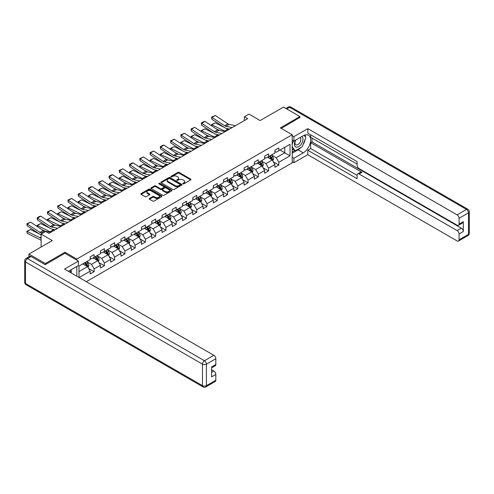 <?xml version="1.0" encoding="UTF-8"?>
<svg xmlns="http://www.w3.org/2000/svg" width="494" height="494" viewBox="0 0 494 494"><rect width="100%" height="100%" fill="white"/><g stroke="black" fill="none" stroke-linecap="round" stroke-linejoin="round"><path stroke-width="0.74" d="M182.947 183.842A0.642 0.37 0 0 0 183.854 183.842L190.715 179.878A0.914 0.525 0 0 0 190.98 179.507A0.914 0.525 0 0 0 190.715 179.137L179.094 172.425A0.914 0.525 0 0 0 177.797 172.425L170.936 176.383A0.642 0.37 0 0 0 171.844 176.908L172.733 176.395A2.921 1.686 0 0 1 176.864 176.395L177.834 176.957A2.921 1.686 0 0 1 178.686 178.149A2.921 1.686 0 0 1 177.834 179.341L176.945 179.853A0.642 0.37 0 0 0 177.846 180.372L178.735 179.859A2.921 1.686 0 0 1 182.866 179.859L183.836 180.421A2.921 1.686 0 0 1 184.694 181.613A2.921 1.686 0 0 1 183.836 182.805L182.947 183.317A0.642 0.37 0 0 0 182.947 183.842L182.947 183.317M149.454 198.446A0.914 0.525 0 0 0 149.188 198.816A0.914 0.525 0 0 0 149.454 199.193L152.714 201.07A0.914 0.525 0 0 0 154.005 201.07L161.624 196.674A0.914 0.525 0 0 0 161.89 196.303A0.914 0.525 0 0 0 161.624 195.927L150.003 189.221A0.914 0.525 0 0 0 148.713 189.221L141.093 193.617A0.914 0.525 0 0 0 140.827 193.988A0.914 0.525 0 0 0 141.093 194.364L145.032 196.637A0.914 0.525 0 0 0 146.323 196.637L149.583 194.753A0.914 0.525 0 0 0 149.849 194.383A0.914 0.525 0 0 0 149.583 194.006L147.632 192.882A2.445 1.408 0 0 1 146.916 191.882A2.445 1.408 0 0 1 148.422 190.579A2.445 1.408 0 0 1 151.084 190.888L158.735 195.303A2.445 1.408 0 0 1 159.451 196.303A2.445 1.408 0 0 1 157.944 197.606A2.445 1.408 0 0 1 155.283 197.297L154.005 196.563A0.914 0.525 0 0 0 152.714 196.563L149.454 198.446L149.454 199.193L152.714 197.322L152.714 196.563M299.951 117.597L299.951 116.572L283.507 107.075L260.159 120.561L248.976 114.102L244.369 116.763L247.661 118.659L48.999 233.353L45.714 231.458L41.107 234.113L41.107 247.025M64.986 253.329L64.986 252.23L45.38 263.549L28.936 254.052L52.29 240.572L41.107 234.113M64.986 252.23L76.823 259.066L292.189 134.726L292.189 162.829L86.333 281.679M299.951 116.572L280.351 127.89L292.189 134.726M172.795 189.48A0.914 0.525 0 0 0 174.086 189.48L181.706 185.083A0.914 0.525 0 0 0 181.971 184.707A0.914 0.525 0 0 0 181.706 184.336L170.084 177.624A0.914 0.525 0 0 0 168.794 177.624L161.174 182.027A0.914 0.525 0 0 0 160.908 182.397A0.914 0.525 0 0 0 161.174 182.768L172.795 189.48M159.198 183.978A0.642 0.37 0 0 1 159.852 184.071L171.653 190.882L164.045 195.278A0.914 0.525 0 0 1 162.754 195.278L151.133 188.566L151.133 187.819A0.914 0.525 0 0 0 150.868 188.195A0.914 0.525 0 0 0 151.133 188.566M151.133 187.819L154.394 185.935A0.914 0.525 0 0 1 155.684 185.935L160.396 188.659A0.914 0.525 0 0 0 161.692 188.659L163.854 187.411A0.914 0.525 0 0 0 164.119 187.041A0.914 0.525 0 0 0 163.854 186.664L158.945 183.83A0.642 0.37 0 0 1 159.852 183.311L171.665 190.134A0.914 0.525 0 0 1 171.931 190.505A0.914 0.525 0 0 1 171.665 190.875L171.665 190.134M28.936 256.794L28.936 254.052M45.38 263.549L45.38 264.574M76.823 276.195L76.823 266.47M76.823 260.165L76.823 259.066M88.636 268.501L94.126 271.675L94.126 268.903L100.443 265.253L100.443 268.026L104.388 265.747L104.388 262.975L110.705 259.331L110.705 262.104L114.651 259.825L114.651 257.053L120.962 253.403L120.962 256.176L124.914 253.897L124.914 251.125L131.225 247.482L131.225 250.254L135.171 247.976L135.171 245.203L141.488 241.56L141.488 244.332L145.434 242.054L145.434 239.281L151.751 235.632L151.751 238.404L155.696 236.126L155.696 233.353L162.013 229.71L162.013 232.483L165.959 230.204L165.959 227.431L172.276 223.782L172.276 226.555L176.222 224.276L176.222 221.503L182.533 217.86L182.533 220.633L186.485 218.354L186.485 215.582L192.796 211.932L192.796 214.705L196.742 212.426L196.742 209.654L203.059 206.01L203.059 208.783L207.005 206.504L207.005 203.732L213.322 200.082L213.322 202.855L217.267 200.576L217.267 197.804L223.584 194.161L223.584 196.933L227.53 194.655L227.53 191.882L233.841 188.239L233.841 191.011L237.793 188.733L237.793 185.96L244.104 182.311L244.104 185.083L248.05 182.805L248.05 180.032L254.367 176.389L254.367 179.161L258.313 176.883L258.313 174.11L264.63 170.461L264.63 173.233L268.575 170.955L268.575 168.182L274.892 164.539L274.892 167.312L278.838 165.033L278.838 162.26L290.021 155.801L290.021 144.26L284.76 147.298L284.76 152.763L290.021 155.801M94.126 271.675L90.18 273.954L90.18 271.181L79.163 277.542M78.997 277.449L78.997 266.093L90.18 259.634L90.18 256.861L94.126 254.583L94.126 257.355L100.443 253.712L100.443 250.94L104.388 248.661L104.388 251.434L110.705 247.784L110.705 245.012L114.651 242.733L114.651 245.506L120.962 241.862L120.962 239.09L124.914 236.811L124.914 239.584L131.225 235.934L131.225 233.162L135.171 230.883L135.171 233.656L141.488 230.013L141.488 227.24L145.434 224.961L145.434 227.734L151.751 224.085L151.751 221.312L155.696 219.033L155.696 221.806L162.013 218.163L162.013 215.39L165.959 213.112L165.959 215.884L172.276 212.241L172.276 209.468L176.222 207.19L176.222 209.962L182.533 206.313L182.533 203.54L186.485 201.262L186.485 204.034L192.796 200.391L192.796 197.619L196.742 195.34L196.742 198.113L203.059 194.463L203.059 191.691L207.005 189.412L207.005 192.185L213.322 188.541L213.322 185.769L217.267 183.49L217.267 186.263L223.584 182.613L223.584 179.841L227.53 177.562L227.53 180.335L233.841 176.691L233.841 173.919L237.793 171.64L237.793 174.413L244.104 170.763L244.104 167.991L248.05 165.712L248.05 168.485L254.367 164.842L254.367 162.069L258.313 159.79L258.313 162.563L264.63 158.92L264.63 156.147L268.575 153.869L268.575 156.641L274.892 152.992L274.892 150.219L278.838 147.941L278.838 150.713L290.021 144.26M93.076 257.961L97.812 260.696L91.495 264.346L86.759 261.61M90.18 258.115L91.495 258.875L94.126 257.355M91.495 264.346L94.126 268.903M97.812 260.696L100.443 265.253M103.332 252.039L108.075 254.774L101.758 258.418L97.022 255.682M100.443 252.193L101.758 252.953L104.388 251.434M101.758 258.418L104.388 262.975M108.075 254.774L110.705 259.331M113.595 246.117L118.332 248.846L112.021 252.496L107.284 249.76M110.705 246.265L112.021 247.025L114.651 245.506M112.021 252.496L114.651 257.053M118.332 248.846L120.962 253.403M123.858 240.189L128.594 242.924L122.277 246.568L117.541 243.838M120.962 240.343L122.277 241.103L124.914 239.584M122.277 246.568L124.914 251.125M128.594 242.924L131.225 247.482M134.121 234.267L138.857 237.003L132.54 240.646L127.804 237.91M131.225 234.415L132.54 235.175L135.171 233.656M132.54 240.646L135.171 245.203M138.857 237.003L141.488 241.56M144.384 228.339L149.12 231.075L142.803 234.724L138.067 231.989M141.488 228.494L142.803 229.253L145.434 227.734M142.803 234.724L145.434 239.281M149.12 231.075L151.751 235.632M154.647 222.417L159.383 225.153L153.066 228.796L148.33 226.061M151.751 222.566L153.066 223.325L155.696 221.806M153.066 228.796L155.696 233.353M159.383 225.153L162.013 229.71M164.903 216.489L169.64 219.225L163.329 222.874L158.593 220.139M162.013 216.644L163.329 217.403L165.959 215.884M163.329 222.874L165.959 227.431M169.64 219.225L172.276 223.782M175.166 210.568L179.902 213.303L173.592 216.946L168.855 214.211M172.276 210.722L173.592 211.481L176.222 209.962M173.592 216.946L176.222 221.503M179.902 213.303L182.533 217.86M185.429 204.639L190.165 207.375L183.848 211.024L179.112 208.289M182.533 204.794L183.848 205.553L186.485 204.034M183.848 211.024L186.485 215.582M190.165 207.375L192.796 211.932M195.692 198.718L200.428 201.453L194.111 205.096L189.375 202.361M192.796 198.872L194.111 199.632L196.742 198.113M194.111 205.096L196.742 209.654M200.428 201.453L203.059 206.01M205.955 192.796L210.691 195.525L204.374 199.175L199.638 196.439M203.059 192.944L204.374 193.704L207.005 192.185M204.374 199.175L207.005 203.732M210.691 195.525L213.322 200.082M216.218 186.868L220.954 189.603L214.637 193.247L209.901 190.517M213.322 187.022L214.637 187.782L217.267 186.263M214.637 193.247L217.267 197.804M220.954 189.603L223.584 194.161M226.474 180.946L231.211 183.682L224.9 187.325L220.163 184.589M223.584 181.094L224.9 181.854L227.53 180.335M224.9 187.325L227.53 191.882M231.211 183.682L233.841 188.239M236.737 175.018L241.473 177.754L235.163 181.403L230.426 178.667M233.841 175.172L235.163 175.932L237.793 174.413M235.163 181.403L237.793 185.96M241.473 177.754L244.104 182.311M247 169.096L251.736 171.832L245.419 175.475L240.683 172.739M244.104 169.244L245.419 170.004L248.05 168.485M245.419 175.475L248.05 180.032M251.736 171.832L254.367 176.389M257.263 163.168L261.999 165.904L255.682 169.553L250.946 166.818M254.367 163.323L255.682 164.082L258.313 162.563M255.682 169.553L258.313 174.11M261.999 165.904L264.63 170.461M267.526 157.246L272.262 159.982L265.945 163.625L261.209 160.89M264.63 157.401L265.945 158.16L268.575 156.641M265.945 163.625L268.575 168.182M272.262 159.982L274.892 164.539M280.024 150.028L284.76 152.763L276.208 157.703L271.472 154.968M274.892 151.473L276.208 152.232L278.838 150.713M276.208 157.703L278.838 162.26M244.369 116.763L244.369 120.561M78.997 271.558L87.549 266.624L82.813 263.889M87.549 266.624L90.18 271.181M273.343 161.859L278.838 165.033M263.086 167.787L268.575 170.955M252.823 173.709L258.313 176.883M242.56 179.637L248.05 182.805M232.297 185.559L237.793 188.733M222.034 191.481L227.53 194.655M211.772 197.409L217.267 200.576M201.515 203.33L207.005 206.504M191.252 209.258L196.742 212.426M180.989 215.18L186.485 218.354M170.726 221.108L176.222 224.276M160.464 227.03L165.959 230.204M150.207 232.958L155.696 236.126M139.944 238.88L145.434 242.054M129.681 244.802L135.171 247.976M119.418 250.73L124.914 253.897M109.155 256.652L114.651 259.825M98.893 262.58L104.388 265.747M183.206 183.929L183.836 183.564A2.921 1.686 0 0 0 184.694 182.372L184.694 181.613M178.686 178.149L178.686 178.908A2.921 1.686 0 0 1 177.834 180.1L177.198 180.464M190.715 179.137L190.715 179.878L179.094 173.184A0.914 0.525 0 0 0 177.797 173.184L171.196 177M181.706 184.336L181.706 185.083L170.084 178.383A0.914 0.525 0 0 0 168.794 178.383L161.186 182.774M180.094 184.966A0.642 0.37 0 0 0 180.094 184.447L169.887 178.556A0.642 0.37 0 0 0 168.985 178.556L168.046 179.1A2.921 1.686 0 0 0 167.194 180.291A2.921 1.686 0 0 0 168.046 181.483L175.024 185.509A2.921 1.686 0 0 0 179.155 185.509L180.094 184.966L180.094 185.725A0.642 0.37 0 0 0 180.279 185.466L180.279 184.707M167.194 180.291L167.194 181.051A2.921 1.686 0 0 0 168.046 182.243L168.046 181.483M180.094 185.725L179.155 186.269A2.921 1.686 0 0 1 175.024 186.269L168.046 182.243M151.145 188.572L154.394 186.695L154.394 185.935M164.119 187.041L164.119 187.8A0.914 0.525 0 0 1 163.854 188.171L161.692 189.418A0.914 0.525 0 0 1 160.396 189.418L155.684 186.695A0.914 0.525 0 0 0 154.394 186.695M165.286 191.481A2.445 1.408 0 0 0 167.954 191.789A2.445 1.408 0 0 0 169.461 190.486A2.445 1.408 0 0 0 168.744 189.486L166.046 187.93A0.914 0.525 0 0 0 164.755 187.93L162.594 189.183A0.914 0.525 0 0 0 162.328 189.554A0.914 0.525 0 0 0 162.594 189.924L165.286 191.481L165.286 192.24A2.445 1.408 0 0 0 167.954 192.549A2.445 1.408 0 0 0 169.461 191.246L169.461 190.486M162.328 189.554L162.328 190.314A0.914 0.525 0 0 0 162.594 190.684L162.594 189.924M165.286 192.24L162.594 190.684M159.451 196.303L159.451 197.063A2.445 1.408 0 0 1 157.944 198.366A2.445 1.408 0 0 1 155.283 198.057L154.005 197.322A0.914 0.525 0 0 0 152.714 197.322M146.916 191.882L146.916 192.641A2.445 1.408 0 0 0 147.632 193.642L147.632 192.882M149.571 194.76L147.632 193.642M161.612 196.68L150.003 189.98A0.914 0.525 0 0 0 148.713 189.98L141.105 194.37L141.093 193.617M272.781 160.883L273.565 158.907A2.464 1.42 -120 0 0 272.774 156.808L271.416 154.999M211.704 125.84L211.537 124.661L215.149 122.876L224.078 127.285M226.295 128.384L227.82 129.132A6.978 4.026 60 0 1 228.654 129.632M269.051 158.129L268.131 156.894M215.149 122.876L211.858 124.778L224.529 131.034A6.978 4.026 60 0 1 225.369 131.528M211.537 124.661L211.932 125.989M219.49 130.447L216.279 128.86M269.378 156.172L270.737 157.987A2.464 1.42 60 0 1 271.441 159.469L272.231 159.012A2.464 1.42 -120 0 0 271.527 157.53L270.169 155.721M269.551 156.073L271.058 158.086A1.254 0.722 60 0 1 271.286 158.469L272.231 159.012M232.18 127.594L225.894 126.303A4.65 2.686 60 0 1 224.647 125.76L211.975 117.387L211.858 119.208L224.529 127.588A6.978 4.026 -120 0 0 226.4 128.403L229.63 129.07M235.471 125.698L229.185 124.408A4.65 2.686 60 0 1 227.938 123.858L215.267 115.485L211.975 117.387L211.58 117.084L215.267 115.485M211.858 119.208L211.58 117.084M295.529 140.203A6.045 3.489 120 0 0 296.567 147.187A6.045 3.489 120 0 0 302.025 142.865A6.045 3.489 120 0 0 301.883 136.535M295.869 140.006A4.137 2.39 120 0 0 295.857 144.81A4.137 2.39 120 0 0 296.462 144.995A4.137 2.39 120 0 0 300.247 141.945A4.137 2.39 120 0 0 299.994 137.641A4.137 2.39 120 0 0 299.982 137.635M304.187 135.276L305.805 137.573L302.254 146.724L295.153 150.824L292.189 148.836M295.153 150.824L292.189 146.613M292.189 144.254L293.492 140.907M69.975 270.428L71.494 273.114M292.189 140.154L293.899 141.142L293.899 136.659L307.781 128.65L457.104 214.859L466.509 209.425L289.558 107.266L286.699 108.921M293.899 141.142L303.242 135.751A10.467 6.045 120 0 1 308.472 135.233A10.467 6.045 120 0 1 310.078 143.618A10.467 6.045 120 0 1 303.242 152.844L293.899 158.234L293.899 162.717L307.781 154.702L307.781 150.219L357.119 178.704L357.119 175.135A2.791 1.612 -120 0 1 357.693 173.857A2.791 1.612 -120 0 1 359.089 173.993L457.104 230.581L461.31 228.154A2.791 1.612 60 0 1 463.286 231.569L463.286 221.621A2.791 1.612 60 0 1 462.705 222.899L458.5 225.326A2.791 1.612 -120 0 0 459.074 224.048L459.074 218.274A2.791 1.612 -120 0 0 457.104 214.859M311.992 138.067L311.992 141.939L310.677 142.698L310.677 148.552L307.781 150.219M310.677 134.8L310.677 137.307L357.119 164.119M458.5 225.326A2.791 1.612 -120 0 1 457.104 225.19L359.089 168.602A2.791 1.612 -120 0 1 357.119 165.181L357.119 161.612L307.781 133.127L307.781 128.65M292.189 135.677L293.899 136.659M292.189 161.729L293.899 162.717M292.189 157.246L293.899 158.234M307.781 154.702L457.104 240.911A2.791 1.612 -120 0 0 458.5 241.047A2.791 1.612 -120 0 0 459.074 239.775L459.074 234.002A2.791 1.612 -120 0 0 457.104 230.581M299.951 117.368L281.24 128.403M310.677 142.698L361.985 172.326L359.089 173.993M311.992 141.939L461.31 228.154M310.677 148.552L357.119 175.364M357.693 173.857L360.589 172.184A2.791 1.612 60 0 1 361.985 172.326M292.189 153.22L298.043 149.843A10.467 6.045 120 0 0 300.945 147.484M303.026 144.742A10.467 6.045 120 0 0 305.28 138.938M305.446 137.06A10.467 6.045 120 0 0 305.187 134.93M292.189 152.004L294.69 150.559M292.189 149.725L292.72 149.423M31.042 256.522L27.491 258.572A2.791 1.612 -120 0 0 26.096 258.43L29.646 256.38A2.791 1.612 60 0 1 31.042 256.522L45.189 264.685L64.918 253.292L78.404 261.079L78.404 265.562L69.061 270.953A10.467 6.045 120 0 0 68.431 271.348M78.404 261.079L64.523 269.088L213.846 355.303A2.791 1.612 60 0 1 215.822 358.718L215.822 364.492A2.791 1.612 60 0 1 215.242 365.77L211.611 367.863M71.235 272.219L71.235 269.699M211.611 372.315L213.846 371.025A2.791 1.612 60 0 1 215.822 374.44L215.822 380.213A2.791 1.612 60 0 1 215.242 381.492L205.837 386.926A2.791 1.612 -120 0 0 206.412 385.647L215.822 380.213M215.822 364.492L211.611 366.925L211.611 376.873L215.822 374.44M213.846 371.025L211.611 369.734M262.518 166.805L263.302 164.835A2.464 1.42 -120 0 0 262.512 162.736L261.153 160.921M201.441 131.762L201.274 130.583L204.887 128.804L213.816 133.213M216.032 134.306L217.558 135.06A6.978 4.026 60 0 1 218.397 135.554M258.788 164.051L257.868 162.822M204.887 128.804L201.595 130.7L214.266 136.955A6.978 4.026 60 0 1 215.106 137.456M201.274 130.583L201.669 131.917M209.228 136.375L206.017 134.788M259.115 162.1L260.474 163.909A2.464 1.42 60 0 1 261.178 165.397L261.968 164.94A2.464 1.42 -120 0 0 261.264 163.458L259.906 161.643M259.288 162.001L260.795 164.008A1.254 0.722 60 0 1 261.023 164.391L261.968 164.94M252.255 172.727L253.039 170.757A2.464 1.42 -120 0 0 252.249 168.658L250.896 166.849M191.178 137.69L191.011 136.505L194.624 134.726L203.553 139.135M205.77 140.228L207.295 140.981A6.978 4.026 60 0 1 208.135 141.482M248.525 169.979L247.605 168.744M194.624 134.726L191.332 136.622L204.003 142.883A6.978 4.026 60 0 1 204.843 143.377M191.011 136.505L191.406 137.838M198.965 142.297L195.754 140.71M248.853 168.022L250.211 169.837A2.464 1.42 60 0 1 250.921 171.319L251.705 170.862A2.464 1.42 -120 0 0 251.001 169.38L249.643 167.571M249.025 167.923L250.532 169.936A1.254 0.722 60 0 1 250.761 170.319L251.705 170.862M221.917 133.522L215.631 132.231A4.65 2.686 60 0 1 214.384 131.682L201.713 123.309L201.595 125.136L214.266 133.51A6.978 4.026 -120 0 0 216.137 134.331L219.367 134.992M225.208 131.62L218.922 130.33A4.65 2.686 60 0 1 217.675 129.786L205.004 121.413L201.713 123.309L201.317 123.012L203.621 121.678L205.004 121.413M201.595 125.136L201.317 123.012M211.66 139.444L205.368 138.153A4.65 2.686 60 0 1 204.121 137.61L191.456 129.237L191.332 131.058L204.003 139.432A6.978 4.026 -120 0 0 205.875 140.253L209.11 140.92M214.946 137.548L208.659 136.258A4.65 2.686 60 0 1 207.412 135.708L194.741 127.335L191.456 129.237L191.061 128.934L194.741 127.335M191.332 131.058L191.061 128.934M241.992 178.655L242.776 176.685A2.464 1.42 -120 0 0 241.992 174.586L240.634 172.77M180.915 143.612L180.748 142.433L184.361 140.648L193.29 145.063M195.507 146.156L197.032 146.909A6.978 4.026 60 0 1 197.872 147.403M238.269 175.901L237.342 174.672M184.361 140.648L181.076 142.55L193.741 148.805A6.978 4.026 60 0 1 194.58 149.305M180.748 142.433L181.144 143.766M188.702 148.225L185.491 146.638M238.596 173.95L239.948 175.759A2.464 1.42 60 0 1 240.658 177.241L241.449 176.79A2.464 1.42 -120 0 0 240.739 175.308L239.38 173.493M238.763 173.851L240.269 175.858A1.254 0.722 60 0 1 240.498 176.241L241.449 176.79M231.735 184.577L232.513 182.607A2.464 1.42 -120 0 0 231.729 180.508L230.371 178.698M170.652 149.534L170.486 148.354L174.098 146.576L183.033 150.985M185.25 152.078L186.769 152.831A6.978 4.026 60 0 1 187.609 153.331M228.006 181.823L227.079 180.594M174.098 146.576L170.813 148.472L183.484 154.733A6.978 4.026 60 0 1 184.318 155.227M170.486 148.354L170.887 149.688M178.445 154.147L175.228 152.56M228.333 179.872L229.691 181.687A2.464 1.42 60 0 1 230.395 183.169L231.186 182.712A2.464 1.42 -120 0 0 230.476 181.23L229.123 179.415M228.506 179.773L230.006 181.786A1.254 0.722 60 0 1 230.235 182.169L231.186 182.712M221.473 190.505L222.251 188.535A2.464 1.42 -120 0 0 221.466 186.436L220.108 184.62M160.396 155.462L160.223 154.282L163.841 152.498L172.77 156.907M174.987 158.006L176.506 158.759A6.978 4.026 60 0 1 177.346 159.253M217.743 187.751L216.823 186.522M163.841 152.498L160.55 154.4L173.221 160.655A6.978 4.026 60 0 1 174.061 161.155M160.223 154.282L160.624 155.61M168.182 160.068L164.971 158.488M218.07 185.8L219.429 187.609A2.464 1.42 60 0 1 220.133 189.091L220.923 188.64A2.464 1.42 -120 0 0 220.219 187.152L218.861 185.343M218.243 185.701L219.75 187.708A1.254 0.722 60 0 1 219.978 188.091L220.923 188.64M201.398 145.372L195.111 144.081A4.65 2.686 60 0 1 193.864 143.532L181.193 135.158L181.076 136.986L193.741 145.36A6.978 4.026 -120 0 0 195.612 146.181L198.847 146.842M204.683 143.47L198.397 142.179A4.65 2.686 60 0 1 197.149 141.636L184.478 133.263L181.193 135.158L180.798 134.856L184.478 133.263M181.076 136.986L180.798 134.856M191.135 151.294L184.849 150.003A4.65 2.686 60 0 1 183.601 149.46L170.93 141.086L170.813 142.908L183.484 151.281A6.978 4.026 -120 0 0 185.349 152.103L188.584 152.763M194.426 149.398L188.134 148.107A4.65 2.686 60 0 1 186.886 147.558L174.221 139.185L170.93 141.086L170.535 140.784L174.221 139.185M170.813 142.908L170.535 140.784M180.872 157.216L174.586 155.931A4.65 2.686 60 0 1 173.338 155.382L160.667 147.008L160.55 148.836L173.221 157.209A6.978 4.026 -120 0 0 175.092 158.024L178.322 158.691M184.163 155.32L177.877 154.029A4.65 2.686 60 0 1 176.63 153.486L163.959 145.113L160.667 147.008L160.272 146.706L162.575 145.378L163.959 145.113M160.55 148.836L160.272 146.706M211.21 196.427L211.994 194.457A2.464 1.42 -120 0 0 211.204 192.357L209.845 190.548M150.133 161.384L149.966 160.204L153.578 158.426L162.507 162.835M164.724 163.928L166.25 164.681A6.978 4.026 60 0 1 167.083 165.175M207.48 193.673L206.56 192.444M153.578 158.426L150.287 160.322L162.958 166.583A6.978 4.026 60 0 1 163.798 167.077M149.966 160.204L150.361 161.538M157.919 165.996L154.708 164.409M207.807 191.721L209.166 193.537A2.464 1.42 60 0 1 209.87 195.019L210.66 194.562A2.464 1.42 -120 0 0 209.956 193.08L208.598 191.264M207.98 191.623L209.487 193.636A1.254 0.722 60 0 1 209.715 194.012L210.66 194.562M170.609 163.144L164.323 161.853A4.65 2.686 60 0 1 163.076 161.31L150.404 152.936L150.287 154.758L162.958 163.131A6.978 4.026 -120 0 0 164.829 163.952L168.059 164.613M173.9 161.242L167.614 159.957A4.65 2.686 60 0 1 166.367 159.408L153.696 151.034L150.404 152.936L150.009 152.634L153.696 151.034M150.287 154.758L150.009 152.634M200.947 202.355L201.731 200.379A2.464 1.42 -120 0 0 200.941 198.279L199.588 196.47M139.87 167.312L139.703 166.132L143.316 164.348L152.245 168.757M154.461 169.856L155.987 170.603A6.978 4.026 60 0 1 156.826 171.103M197.217 199.601L196.297 198.366M143.316 164.348L140.024 166.25L152.695 172.505A6.978 4.026 60 0 1 153.535 172.999M139.703 166.132L140.098 167.46M147.657 171.918L144.446 170.331M197.544 197.649L198.903 199.459A2.464 1.42 60 0 1 199.607 200.941L200.397 200.484A2.464 1.42 -120 0 0 199.693 199.002L198.335 197.192M197.717 197.551L199.224 199.557A1.254 0.722 60 0 1 199.453 199.94L200.397 200.484M160.346 169.065L154.06 167.781A4.65 2.686 60 0 1 152.813 167.231L140.142 158.858L140.024 160.686L152.695 169.059A6.978 4.026 -120 0 0 154.566 169.874L157.802 170.541M163.638 167.17L157.351 165.879A4.65 2.686 60 0 1 156.104 165.336L143.433 156.956L140.142 158.858L139.746 158.555L143.433 156.956M140.024 160.686L139.746 158.555M190.684 208.277L191.468 206.307A2.464 1.42 -120 0 0 190.684 204.207L189.326 202.392M129.607 173.233L129.44 172.054L133.053 170.276L141.982 174.685M144.199 175.778L145.724 176.531A6.978 4.026 60 0 1 146.564 177.025M186.954 205.523L186.034 204.294M133.053 170.276L129.761 172.171L142.433 178.427A6.978 4.026 60 0 1 143.272 178.927M129.44 172.054L129.836 173.388M137.394 177.846L134.183 176.259M187.282 203.571L188.64 205.387A2.464 1.42 60 0 1 189.35 206.869L190.134 206.412A2.464 1.42 -120 0 0 189.43 204.93L188.072 203.114M187.454 203.472L188.961 205.485A1.254 0.722 60 0 1 189.19 205.862L190.134 206.412M150.09 174.993L143.797 173.703A4.65 2.686 60 0 1 142.556 173.153L129.885 164.78L129.761 166.608L142.433 174.981A6.978 4.026 -120 0 0 144.304 175.802L147.539 176.463M153.375 173.091L147.089 171.801A4.65 2.686 60 0 1 145.841 171.257L133.17 162.884L129.885 164.78L129.49 164.483L131.787 163.15L133.17 162.884M129.761 166.608L129.49 164.483M180.421 214.205L181.205 212.229A2.464 1.42 -120 0 0 180.421 210.129L179.063 208.32M119.344 179.161L119.178 177.982L122.79 176.197L131.719 180.606M133.942 181.706L135.461 182.453A6.978 4.026 60 0 1 136.301 182.953M176.698 211.451L175.771 210.216M122.79 176.197L119.505 178.099L132.176 184.355A6.978 4.026 60 0 1 133.01 184.849M119.178 177.982L119.573 179.31M127.131 183.768L123.92 182.181M177.025 209.493L178.377 211.309A2.464 1.42 60 0 1 179.087 212.791L179.878 212.334A2.464 1.42 -120 0 0 179.168 210.852L177.809 209.042M177.192 209.394L178.698 211.407A1.254 0.722 60 0 1 178.927 211.79L179.878 212.334M139.827 180.915L133.541 179.625A4.65 2.686 60 0 1 132.293 179.081L119.622 170.708L119.505 172.53L132.176 180.909A6.978 4.026 -120 0 0 134.041 181.724L137.276 182.391M143.112 179.019L136.826 177.729A4.65 2.686 60 0 1 135.578 177.179L122.907 168.806L119.622 170.708L119.227 170.405L122.907 168.806M119.505 172.53L119.227 170.405M170.164 220.126L170.943 218.157A2.464 1.42 -120 0 0 170.158 216.057L168.8 214.242M109.081 185.083L108.915 183.904L112.527 182.119L121.462 186.534M123.679 187.627L125.198 188.381A6.978 4.026 60 0 1 126.038 188.875M166.435 217.372L165.509 216.144M112.527 182.119L109.242 184.021L121.913 190.276A6.978 4.026 60 0 1 122.753 190.777M108.915 183.904L109.316 185.238M116.874 189.696L113.663 188.109M166.762 215.421L168.121 217.23A2.464 1.42 60 0 1 168.825 218.719L169.615 218.262A2.464 1.42 -120 0 0 168.911 216.78L167.552 214.964M166.935 215.322L168.442 217.329A1.254 0.722 60 0 1 168.664 217.712L169.615 218.262M129.564 186.843L123.278 185.553A4.65 2.686 60 0 1 122.03 185.003L109.359 176.63L109.242 178.458L121.913 186.831A6.978 4.026 -120 0 0 123.778 187.652L127.014 188.313M132.855 184.941L126.563 183.651A4.65 2.686 60 0 1 125.322 183.107L112.651 174.734L109.359 176.63L108.964 176.333L111.267 175L112.651 174.734M109.242 178.458L108.964 176.333M159.902 226.048L160.68 224.078A2.464 1.42 -120 0 0 159.895 221.979L158.537 220.17M98.825 191.011L98.652 189.826L102.27 188.047L111.199 192.456M113.416 193.549L114.941 194.303A6.978 4.026 60 0 1 115.775 194.803M156.172 223.3L155.252 222.065M102.27 188.047L98.979 189.943L111.65 196.204A6.978 4.026 60 0 1 112.49 196.698M98.652 189.826L99.053 191.159M106.611 195.618L103.4 194.031M156.499 221.343L157.858 223.158A2.464 1.42 60 0 1 158.562 224.64L159.352 224.183A2.464 1.42 -120 0 0 158.648 222.701L157.29 220.892M156.672 221.244L158.179 223.257A1.254 0.722 60 0 1 158.407 223.64L159.352 224.183M119.301 192.765L113.015 191.474A4.65 2.686 60 0 1 111.768 190.931L99.096 182.558L98.979 184.379L111.65 192.753A6.978 4.026 -120 0 0 113.521 193.574L116.751 194.241M122.592 190.869L116.306 189.579A4.65 2.686 60 0 1 115.059 189.029L102.388 180.656L99.096 182.558L98.701 182.255L102.388 180.656M98.979 184.379L98.701 182.255M149.639 231.976L150.423 230.006A2.464 1.42 -120 0 0 149.633 227.907L148.274 226.091M88.562 196.933L88.395 195.754L92.008 193.969L100.937 198.384M103.153 199.477L104.679 200.231A6.978 4.026 60 0 1 105.518 200.725M145.909 229.222L144.989 227.993M92.008 193.969L88.716 195.871L101.387 202.126A6.978 4.026 60 0 1 102.227 202.626M88.395 195.754L88.79 197.087M96.349 201.546L93.138 199.959M146.236 227.271L147.595 229.08A2.464 1.42 60 0 1 148.299 230.562L149.089 230.111A2.464 1.42 -120 0 0 148.385 228.629L147.027 226.814M146.409 227.172L147.916 229.179A1.254 0.722 60 0 1 148.144 229.562L149.089 230.111M109.038 198.693L102.752 197.402A4.65 2.686 60 0 1 101.505 196.853L88.834 188.48L88.716 190.307L101.387 198.681A6.978 4.026 -120 0 0 103.258 199.502L106.488 200.163M112.329 196.791L106.043 195.501A4.65 2.686 60 0 1 104.796 194.957L92.125 186.584L88.834 188.48L88.438 188.177L90.742 186.849L92.125 186.584M88.716 190.307L88.438 188.177M139.376 237.898L140.16 235.928A2.464 1.42 -120 0 0 139.37 233.829L138.017 232.019M78.299 202.855L78.132 201.676L81.745 199.897L90.674 204.306M92.891 205.399L94.416 206.152A6.978 4.026 60 0 1 95.256 206.653M135.646 235.144L134.726 233.915M81.745 199.897L78.453 201.793L91.124 208.054A6.978 4.026 60 0 1 91.964 208.548M78.132 201.676L78.527 203.009M86.086 207.468L82.875 205.881M135.974 233.193L137.332 235.008A2.464 1.42 60 0 1 138.036 236.49L138.826 236.033A2.464 1.42 -120 0 0 138.122 234.551L136.764 232.736M136.146 233.094L137.653 235.107A1.254 0.722 60 0 1 137.882 235.49L138.826 236.033M98.781 204.615L92.489 203.324A4.65 2.686 60 0 1 91.242 202.781L78.577 194.408L78.453 196.229L91.124 204.602A6.978 4.026 -120 0 0 92.996 205.424L96.231 206.084M102.067 202.713L95.78 201.429A4.65 2.686 60 0 1 94.533 200.879L81.862 192.506L78.577 194.408L78.182 194.105L81.862 192.506M78.453 196.229L78.182 194.105M129.113 243.826L129.897 241.85A2.464 1.42 -120 0 0 129.113 239.757L127.755 237.941M68.036 208.783L67.869 207.603L71.482 205.819L80.411 210.228M82.628 211.327L84.153 212.08A6.978 4.026 60 0 1 84.993 212.574M125.383 241.072L124.463 239.843M71.482 205.819L68.191 207.721L80.862 213.976A6.978 4.026 60 0 1 81.701 214.476M67.869 207.603L68.265 208.931M75.823 213.389L72.612 211.809M125.717 239.121L127.069 240.93A2.464 1.42 60 0 1 127.779 242.412L128.564 241.961A2.464 1.42 -120 0 0 127.86 240.473L126.501 238.664M125.884 239.022L127.39 241.029A1.254 0.722 60 0 1 127.619 241.412L128.564 241.961M88.519 210.537L82.226 209.252A4.65 2.686 60 0 1 80.985 208.703L68.314 200.329L68.191 202.157L80.862 210.53A6.978 4.026 -120 0 0 82.733 211.346L85.968 212.012M91.804 208.641L85.518 207.35A4.65 2.686 60 0 1 84.27 206.807L71.599 198.434L68.314 200.329L67.919 200.027L71.599 198.434M68.191 202.157L67.919 200.027M118.85 249.748L119.634 247.778A2.464 1.42 -120 0 0 118.85 245.679L117.492 243.863M57.773 214.705L57.607 213.525L61.219 211.747L70.154 216.156M72.371 217.249L73.89 218.002A6.978 4.026 60 0 1 74.73 218.496M115.127 246.994L114.2 245.765M61.219 211.747L57.934 213.643L70.605 219.904A6.978 4.026 60 0 1 71.439 220.398M57.607 213.525L58.008 214.859M65.566 219.317L62.349 217.731M115.454 245.043L116.812 246.858A2.464 1.42 60 0 1 117.516 248.34L118.307 247.883A2.464 1.42 -120 0 0 117.597 246.401L116.244 244.586M115.627 244.944L117.127 246.957A1.254 0.722 60 0 1 117.356 247.333L118.307 247.883M78.256 216.465L71.97 215.174A4.65 2.686 60 0 1 70.722 214.631L58.051 206.257L57.934 208.079L70.605 216.452A6.978 4.026 -120 0 0 72.47 217.274L75.706 217.934M81.547 214.563L75.255 213.278A4.65 2.686 60 0 1 74.007 212.729L61.342 204.355L58.051 206.257L57.656 205.955L61.342 204.355M57.934 208.079L57.656 205.955M108.594 255.676L109.372 253.7A2.464 1.42 -120 0 0 108.587 251.6L107.229 249.791M47.517 220.633L47.344 219.453L50.956 217.669L59.891 222.078M62.108 223.177L63.627 223.924A6.978 4.026 60 0 1 64.467 224.424M104.864 252.922L103.938 251.687M50.956 217.669L47.671 219.571L60.342 225.826A6.978 4.026 60 0 1 61.182 226.32M47.344 219.453L47.745 220.781M55.303 225.239L52.092 223.652M105.191 250.971L106.55 252.78A2.464 1.42 60 0 1 107.254 254.262L108.044 253.805A2.464 1.42 -120 0 0 107.34 252.323L105.982 250.514M105.364 250.872L106.871 252.879A1.254 0.722 60 0 1 107.099 253.261L108.044 253.805M67.993 222.386L61.707 221.096A4.65 2.686 60 0 1 60.459 220.552L47.788 212.179L47.671 214.007L60.342 222.38A6.978 4.026 -120 0 0 62.213 223.195L65.443 223.862M71.284 220.491L64.992 219.2A4.65 2.686 60 0 1 63.751 218.657L51.08 210.277L47.788 212.179L47.393 211.877L51.08 210.277M47.671 214.007L47.393 211.877M98.331 261.598L99.115 259.628A2.464 1.42 -120 0 0 98.325 257.528L96.966 255.713M37.254 226.555L37.087 225.375L40.699 223.597L49.628 228.006M51.845 229.099L53.371 229.852A6.978 4.026 60 0 1 54.204 230.346M94.601 258.844L93.681 257.615M40.699 223.597L37.408 225.492L50.079 231.748A6.978 4.026 60 0 1 50.919 232.248M37.087 225.375L37.482 226.709M45.04 231.167L41.829 229.58M94.928 256.892L96.287 258.708A2.464 1.42 60 0 1 96.991 260.19L97.781 259.733A2.464 1.42 -120 0 0 97.077 258.251L95.719 256.435M95.101 256.794L96.608 258.807A1.254 0.722 60 0 1 96.836 259.183L97.781 259.733M57.73 228.314L51.444 227.024A4.65 2.686 60 0 1 50.197 226.474L37.525 218.101L37.408 219.929L50.079 228.302A6.978 4.026 -120 0 0 51.95 229.123L55.18 229.784M61.021 226.413L54.735 225.122A4.65 2.686 60 0 1 53.488 224.579L40.817 216.205L37.525 218.101L37.13 217.805L39.434 216.471L40.817 216.205M37.408 219.929L37.13 217.805M88.068 267.526L88.852 265.55A2.464 1.42 -120 0 0 88.062 263.45L86.703 261.641M30.437 229.519L27.145 231.42L27.263 233.378L26.824 231.303L30.437 229.519L39.366 233.928M84.338 264.772L83.418 263.537M26.824 231.303L39.816 237.676A6.978 4.026 60 0 1 41.107 238.509M41.107 240.461A4.65 2.686 -120 0 0 39.934 239.639L27.263 233.378M84.665 262.814L86.024 264.63A2.464 1.42 60 0 1 86.728 266.112L87.518 265.655A2.464 1.42 -120 0 0 86.814 264.173L85.456 262.363M84.838 262.715L86.345 264.728A1.254 0.722 60 0 1 86.573 265.111L87.518 265.655M42.614 233.242L41.181 232.946A4.65 2.686 60 0 1 39.934 232.402L27.263 224.029L27.145 225.851L39.816 234.23A6.978 4.026 -120 0 0 41.107 234.885M50.759 232.341L44.472 231.05A4.65 2.686 60 0 1 43.225 230.5L30.554 222.127L27.263 224.029L26.867 223.726L30.554 222.127M27.145 225.851L26.867 223.726M183.836 183.564L183.836 182.805M176.945 180.372L176.945 179.853M177.834 180.1L177.834 179.341M170.936 176.908L170.936 176.383M177.797 173.184L177.797 172.425M179.094 173.184L179.094 172.425M161.174 182.768L161.174 182.027M168.794 178.383L168.794 177.624M170.084 178.383L170.084 177.624M175.024 186.269L175.024 185.509M179.155 186.269L179.155 185.509M155.684 186.695L155.684 185.935M160.396 189.418L160.396 188.659M161.692 189.418L161.692 188.659M163.854 188.171L163.854 187.411M159.852 184.071L159.852 183.311M154.005 197.322L154.005 196.563M155.283 198.057L155.283 197.297M149.583 194.753L149.583 194.006M148.713 189.98L148.713 189.221M150.003 189.98L150.003 189.221M161.624 196.674L161.624 195.927M272.015 159.84L273.546 158.957M271.527 157.53L272.774 156.808M269.773 158.543L270.737 157.987M227.82 129.132L224.529 131.034M225.894 126.303L229.185 124.408M224.647 125.76L227.938 123.858M459.074 224.048L463.286 221.621M463.286 231.569L459.074 234.002M459.074 239.775L468.485 234.341L468.485 212.846L459.074 218.274M298.043 149.843L303.242 152.844M468.485 234.341A2.791 1.612 60 0 1 467.904 235.619A2.791 2.791 0 0 0 469.3 233.205A2.791 1.612 180 0 1 468.485 234.341M468.485 212.846A2.791 1.612 0 0 0 469.3 211.704A2.791 2.791 0 0 0 467.904 209.289A2.791 1.612 -60 0 0 466.509 209.425A2.791 1.612 60 0 1 468.485 212.846M285.884 108.445L288.163 107.13A2.791 1.612 60 0 1 289.558 107.266A2.791 1.612 -60 0 1 290.954 107.13L467.904 209.289M26.096 258.43A2.791 2.791 0 0 0 24.7 260.851A2.791 1.612 180 0 0 25.515 261.987A2.791 1.612 -60 0 1 27.491 258.572L204.442 360.731A2.791 1.612 -60 0 0 202.466 364.152L25.515 261.987L25.515 283.482L202.466 385.647L202.466 364.152A2.791 1.612 -0 0 0 206.412 364.152L206.412 385.647A2.791 1.612 180 0 1 202.466 385.647A2.791 1.612 -60 0 0 203.046 386.926A2.791 2.791 0 0 0 205.837 386.926M215.822 358.718L206.412 364.152A2.791 1.612 -120 0 0 204.442 360.731L213.846 355.303M26.096 284.76A2.791 1.612 -60 0 1 25.515 283.482A2.791 1.612 -0 0 1 24.7 282.346A2.791 2.791 0 0 0 26.096 284.76L203.046 386.926M261.752 165.762L263.283 164.879M261.264 163.458L262.512 162.736M259.511 164.471L260.474 163.909M217.558 135.06L214.266 136.955M251.495 171.69L253.021 170.807M251.001 169.38L252.249 168.658M249.248 170.393L250.211 169.837M207.295 140.981L204.003 142.883M215.631 132.231L218.922 130.33M214.384 131.682L217.675 129.786M205.368 138.153L208.659 136.258M204.121 137.61L207.412 135.708M241.233 177.612L242.758 176.728M240.739 175.308L241.992 174.586M238.985 176.315L239.948 175.759M197.032 146.909L193.741 148.805M230.97 183.54L232.501 182.657M230.476 181.23L231.729 180.508M228.722 182.243L229.691 181.687M186.769 152.831L183.484 154.733M220.707 189.461L222.238 188.578M220.219 187.152L221.466 186.436M218.465 188.165L219.429 187.609M176.506 158.759L173.221 160.655M195.111 144.081L198.397 142.179M193.864 143.532L197.149 141.636M184.849 150.003L188.134 148.107M183.601 149.46L186.886 147.558M174.586 155.931L177.877 154.029M173.338 155.382L176.63 153.486M210.444 195.389L211.975 194.506M209.956 193.08L211.204 192.357M208.202 194.093L209.166 193.537M166.25 164.681L162.958 166.583M164.323 161.853L167.614 159.957M163.076 161.31L166.367 159.408M200.181 201.311L201.713 200.428M199.693 199.002L200.941 198.279M197.94 200.014L198.903 199.459M155.987 170.603L152.695 172.505M154.06 167.781L157.351 165.879M152.813 167.231L156.104 165.336M189.924 207.239L191.45 206.356M189.43 204.93L190.684 204.207M187.677 205.942L188.64 205.387M145.724 176.531L142.433 178.427M143.797 173.703L147.089 171.801M142.556 173.153L145.841 171.257M179.662 213.161L181.193 212.278M179.168 210.852L180.421 210.129M177.414 211.864L178.377 211.309M135.461 182.453L132.176 184.355M133.541 179.625L136.826 177.729M132.293 179.081L135.578 177.179M169.399 219.083L170.93 218.2M168.911 216.78L170.158 216.057M167.157 217.792L168.121 217.23M125.198 188.381L121.913 190.276M123.278 185.553L126.563 183.651M122.03 185.003L125.322 183.107M159.136 225.011L160.667 224.128M158.648 222.701L159.895 221.979M156.894 223.714L157.858 223.158M114.941 194.303L111.65 196.204M113.015 191.474L116.306 189.579M111.768 190.931L115.059 189.029M148.873 230.933L150.404 230.05M148.385 228.629L149.633 227.907M146.632 229.636L147.595 229.08M104.679 200.231L101.387 202.126M102.752 197.402L106.043 195.501M101.505 196.853L104.796 194.957M138.616 236.861L140.142 235.978M138.122 234.551L139.37 233.829M136.369 235.564L137.332 235.008M94.416 206.152L91.124 208.054M92.489 203.324L95.78 201.429M91.242 202.781L94.533 200.879M128.354 242.782L129.879 241.899M127.86 240.473L129.113 239.757M126.106 241.486L127.069 240.93M84.153 212.08L80.862 213.976M82.226 209.252L85.518 207.35M80.985 208.703L84.27 206.807M118.091 248.71L119.622 247.827M117.597 246.401L118.85 245.679M115.843 247.414L116.812 246.858M73.89 218.002L70.605 219.904M71.97 215.174L75.255 213.278M70.722 214.631L74.007 212.729M107.828 254.632L109.359 253.749M107.34 252.323L108.587 251.6M105.586 253.336L106.55 252.78M63.627 223.924L60.342 225.826M61.707 221.096L64.992 219.2M60.459 220.552L63.751 218.657M97.565 260.56L99.096 259.677M97.077 258.251L98.325 257.528M95.323 259.264L96.287 258.708M53.371 229.852L50.079 231.748M51.444 227.024L54.735 225.122M50.197 226.474L53.488 224.579M87.302 266.482L88.834 265.599M86.814 264.173L88.062 263.45M85.061 265.185L86.024 264.63M41.107 236.929L39.816 237.676M41.181 232.946L44.472 231.05M39.934 232.402L43.225 230.5M458.5 241.047L467.904 235.619M469.3 233.205L469.3 211.704M290.954 107.13A2.791 2.791 0 0 0 288.163 107.13M24.7 260.851L24.7 282.346"/></g></svg>
